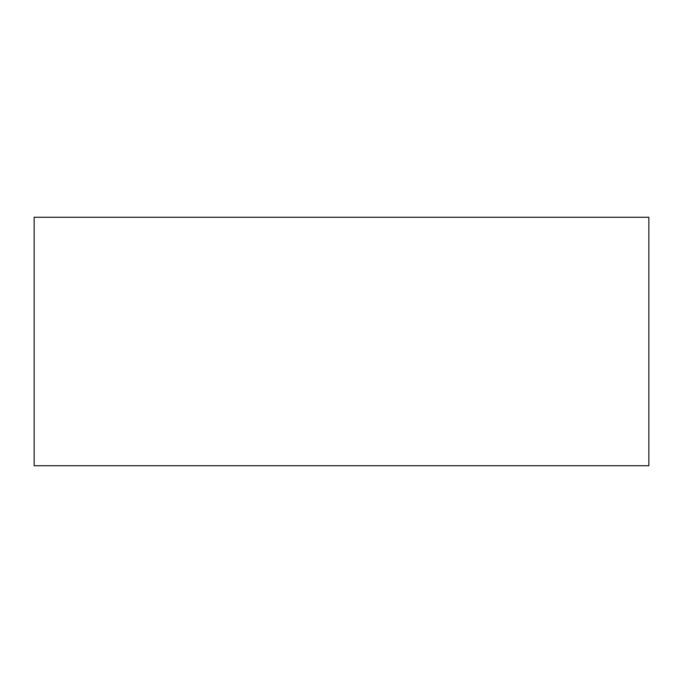 <?xml version="1.0" encoding="UTF-8"?>
<svg xmlns="http://www.w3.org/2000/svg" width="683" height="683" viewBox="0 0 683 683"><rect width="100%" height="100%" fill="white"/><g stroke="black" fill="none" stroke-linecap="round" stroke-linejoin="round"><path stroke-width="1.02" d="M648.85 217.262L34.15 217.262L34.15 465.738L648.85 465.738L648.85 217.262"/></g></svg>
